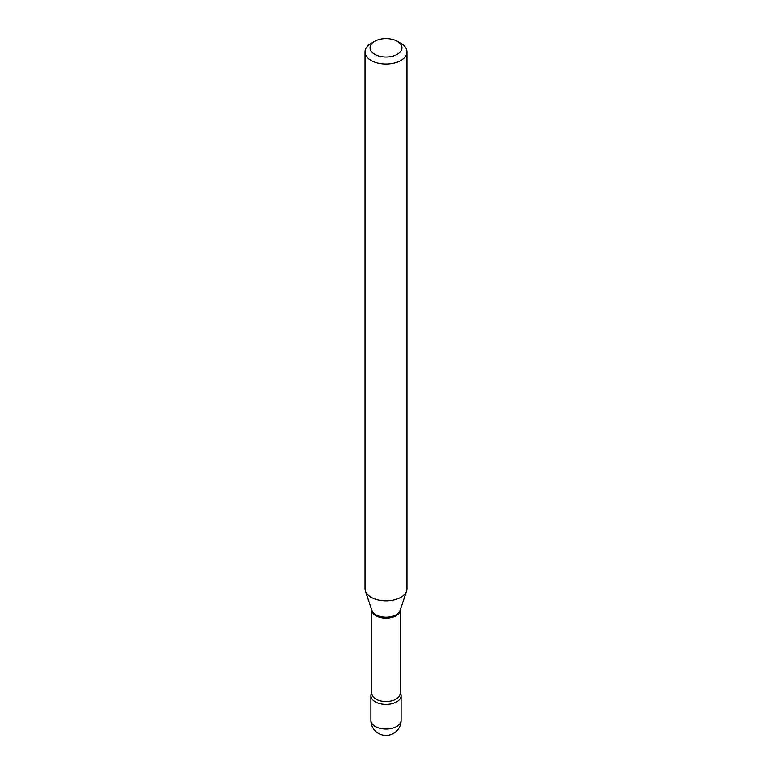 <?xml version="1.0" encoding="UTF-8"?>
<svg xmlns="http://www.w3.org/2000/svg" width="772" height="772" viewBox="0 0 772 772"><rect width="100%" height="100%" fill="white"/><g stroke="black" fill="none" stroke-linecap="round" stroke-linejoin="round"><path stroke-width="1.16" d="M375.327 701.835A15.102 8.714 0 0 0 391.78 703.726A15.102 8.714 0 0 0 401.102 695.668A15.102 8.714 0 0 0 400.195 692.696A15.102 8.714 0 0 1 394.106 703.022A15.102 8.714 0 0 1 375.327 701.835A15.102 8.714 0 0 1 370.898 695.668A15.102 8.714 0 0 1 371.805 692.696A15.102 8.714 0 0 0 375.327 701.835M374.729 54.31A15.932 9.196 0 0 0 397.271 54.31A15.932 9.196 0 0 0 397.271 41.292L400.832 43.348A20.969 12.111 0 0 1 406.969 51.907A20.969 12.111 0 0 1 394.029 63.092A20.969 12.111 0 0 1 371.168 60.467A20.969 12.111 0 0 1 365.031 51.907A20.969 12.111 0 0 1 371.168 43.348L374.729 41.292A15.932 9.196 0 0 0 374.729 54.31M365.031 51.907L365.031 588.727A20.969 12.111 0 0 0 365.407 591.024A20.969 12.111 0 0 0 371.168 597.287A20.969 12.111 0 0 0 392.147 600.298A20.969 12.111 0 0 0 406.593 591.024A20.969 12.111 0 0 0 406.969 588.727L406.969 51.907M400.832 43.348L397.271 41.292A15.932 9.196 0 0 0 374.729 41.292M401.102 720.324A15.102 15.102 0 0 1 393.546 733.4A15.102 15.102 0 0 1 370.898 720.324A15.102 8.714 0 0 0 375.327 726.491A15.102 8.714 0 0 0 396.673 726.491A15.102 8.714 0 0 0 401.102 720.324L401.102 695.668M371.815 610.189A14.195 8.193 0 0 0 375.964 615.718A14.195 8.193 0 0 0 391.221 617.542A14.195 8.193 0 0 0 400.185 610.189L400.195 693.314A14.195 8.193 0 0 1 391.433 700.889A14.195 8.193 0 0 1 375.964 699.114A14.195 8.193 0 0 1 371.805 693.314L371.805 610.16M365.407 591.024L371.901 610.43A14.359 8.289 0 0 0 375.848 614.724A14.359 8.289 0 0 0 390.207 616.789A14.359 8.289 0 0 0 400.099 610.43L406.593 591.024M370.898 720.324L370.898 695.668"/></g></svg>
